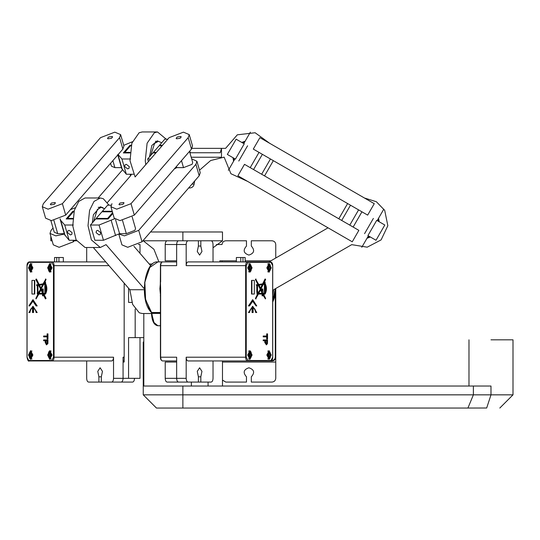 <?xml version="1.0" encoding="UTF-8"?>
<svg xmlns="http://www.w3.org/2000/svg" width="540" height="540" viewBox="0 0 540 540"><rect width="100%" height="100%" fill="white"/><g stroke="black" fill="none" stroke-linecap="round" stroke-linejoin="round"><path stroke-width="0.81" d="M262.602 295.805L262.919 295.144M263.304 294.219L263.594 293.382M246.476 246.051C242.764 250.276 243.574 253.287 248.9 255.089C254.225 253.287 255.029 250.276 251.316 246.051C255.029 250.276 254.225 253.287 248.9 255.089C243.574 253.287 242.764 250.276 246.476 246.051L246.476 240.786L225.788 240.786C223.533 241.022 222.284 242.271 222.048 244.526L216.351 244.526M251.316 240.786L272.005 240.786C274.266 241.022 275.508 242.271 275.751 244.526C275.508 242.271 274.266 241.022 272.005 240.786C274.266 241.022 275.508 242.271 275.751 244.526L275.751 258.012L275.751 244.526C275.508 242.271 274.266 241.022 272.005 240.786L251.316 240.786L251.316 246.051M251.316 382.077L272.005 382.077L251.316 382.077L251.316 376.805C255.029 372.587 254.225 369.576 248.9 367.774C243.574 369.576 242.764 372.587 246.476 376.805C242.764 372.587 243.574 369.576 248.9 367.774C254.225 369.576 255.029 372.587 251.316 376.805M246.476 240.786L225.788 240.786C223.533 241.022 222.284 242.271 222.048 244.526C222.284 242.271 223.533 241.022 225.788 240.786C223.533 241.022 222.284 242.271 222.048 244.526M222.048 260.813L222.048 261.913M328.043 227.819L268.994 261.913L245.984 261.913M222.487 362.05L275.751 362.05L275.751 357.21C275.508 359.464 274.266 360.713 272.005 360.95L225.788 360.95M271.64 360.511L272.005 360.511C273.996 360.302 275.096 359.201 275.306 357.21L275.306 295.637L275.751 288.509L272.72 301.151L275.062 294.793M275.616 295.623L275.751 292.248M272.72 302.083L275.306 295.637L274.88 295.529L275.042 294.881M275.009 295.542L275.751 288.509M275.306 357.21L275.751 357.21L275.744 289.352M248.9 261.913L245.41 261.913M177.431 240.786L142.898 240.786M76.579 240.786L74.284 240.786M52.13 240.786L50.821 240.786L50.821 236.257M143.802 313.524L143.802 386.039L143.802 342.023L143.255 342.023L143.255 394.841L156.458 408.051M191.356 386.039L191.356 382.077L191.356 386.039L143.802 386.039L473.384 386.039L473.384 394.841L143.255 394.841L182.871 394.841L182.871 408.051L467.917 408.051L473.384 394.841L513 394.841L490.988 394.841L490.988 386.039L473.384 386.039M208.076 382.077L208.076 386.039L208.076 382.077M150.518 231.977L222.487 231.977L182.871 231.977L182.871 240.786M222.487 231.977L222.487 240.786L211.16 240.786C212.288 241.022 212.909 242.271 213.03 244.526L213.03 261.913M98.165 253.125L99.839 255.056M86.69 261.913L86.69 247.496M98.901 382.077L101.324 382.077L101.324 376.805L102.452 371.365L100.109 367.774L97.774 371.365L98.901 376.805L98.901 382.077L88.56 382.077C87.433 381.841 86.805 380.592 86.69 378.338L86.69 360.95M28.708 262.352L27.061 265.653L27.061 357.21L28.708 360.511L51.82 360.511L53.467 357.21L53.467 265.653L51.82 262.352L28.708 262.352L29.093 261.913L52.198 261.913C53.325 262.15 53.953 263.399 54.068 265.653L54.068 357.21L113.535 357.21L113.535 378.338C113.42 380.592 112.793 381.841 111.665 382.077L101.324 382.077M124.166 357.21L123.066 357.21L123.066 378.338C122.951 380.592 122.324 381.841 121.196 382.077L111.665 382.077M113.535 357.21C113.42 359.464 112.793 360.713 111.665 360.95L29.093 360.95L28.708 360.511M124.166 360.95L123.066 360.95M98.901 376.805L101.324 376.805M51.185 263.905L50.348 263.925L49.505 264.843L49.505 267.192L51.185 267.502L50.2 267.502L50.2 268.204L51.185 268.204L49.505 268.515L49.505 270.864L50.348 271.782L49.201 270.662M50.132 271.748L51.185 271.802M50.855 271.782L50.166 270.864L50.166 268.515L51.536 268.204M49.505 267.192L48.519 267.192L48.519 268.515L49.505 268.515M50.166 268.515L51.158 268.515L51.158 267.192L50.166 267.192L50.166 264.843L50.855 263.925M51.536 267.502L50.166 267.192M50.2 268.204L48.519 268.515M50.2 267.502L48.519 267.192M51.185 358.952L50.348 358.938L49.505 358.02L49.505 355.671L51.185 355.361L50.2 355.361L50.2 354.659L51.185 354.659L49.505 354.348L49.505 351.999L50.348 351.081L51.185 351.061M50.855 351.081L50.166 351.999L50.166 354.348L51.536 354.659M49.505 355.671L48.519 355.671L48.519 354.348L49.505 354.348M50.166 354.348L51.158 354.348L51.158 355.671L50.166 355.671L50.166 358.02L50.855 358.938M51.536 355.361L50.166 355.671M50.2 354.659L48.519 354.348M50.2 355.361L48.519 355.671M32.393 354.659L31.023 354.348L31.023 351.999L31.705 351.081M32.042 358.952L30.983 358.904C28.762 359.748 28.364 351.675 30.996 351.115L32.042 351.061M31.199 351.081L30.361 351.999L30.361 354.348L32.042 354.659L29.369 354.348L29.369 355.671L30.361 355.671L30.361 358.02L31.199 358.938M31.705 358.938L31.023 358.02L31.023 355.671L32.009 355.671L32.009 354.348L31.023 354.348M30.361 354.348L29.369 354.348M30.361 355.671L32.042 355.361L31.05 355.361L31.05 354.659M31.023 355.671L32.393 355.361M31.05 355.361L29.369 355.671M32.393 268.204L31.023 268.515L31.023 270.864L31.705 271.782M30.058 270.662L31.199 271.782L32.042 271.802M31.199 263.925L30.983 263.959C28.762 263.115 28.364 271.188 30.996 271.748L30.361 270.864L30.361 268.515L32.042 268.204L29.369 268.515L29.369 267.192L30.361 267.192L30.361 264.843L31.199 263.925L32.042 263.905M31.705 263.925L31.023 264.843L31.023 267.192L32.009 267.192L32.009 268.515L31.023 268.515M30.361 268.515L29.369 268.515M30.361 267.192L32.042 267.502L31.05 267.502L31.05 268.204M31.023 267.192L32.393 267.502M31.05 267.502L29.369 267.192M34.763 294.043L34.763 280.402L31.961 280.402L31.961 294.043L34.763 294.043M36.801 312.532L32.839 306.369L28.877 312.532L29.565 312.532C30.065 309.764 31.043 308.158 32.495 307.726L32.495 312.532L33.183 312.532L33.183 307.726C34.641 308.158 35.613 309.764 36.119 312.532L37.186 312.532L33.028 306.376M33.183 312.532L33.561 312.532L33.561 307.726M29.565 312.532L29.943 312.532C30.443 309.764 31.421 308.158 32.879 307.726M36.801 305.93L32.839 299.768L28.877 305.93L29.565 305.93L32.839 301.084L36.119 305.93L37.186 305.93L33.028 299.774M29.565 305.93L33.028 301.097M47.635 267.853L49.835 272.255L52.036 267.853L49.835 263.453L47.635 267.853M47.635 355.01L49.835 350.608L52.036 355.01L49.835 359.411L47.635 355.01M32.893 355.01L30.692 350.608L28.492 355.01L30.692 359.411L32.893 355.01M32.893 267.853L30.692 272.255L28.492 267.853L30.692 263.453L32.893 267.853M47.966 333.869L47.966 339.012L47.122 339.012L47.122 336.852L43.625 336.852L43.625 336.029L47.122 336.029L47.122 333.869L47.966 333.869M47.507 336.852L44.003 336.852M44.003 336.029L47.507 336.029M47.966 339.937L47.891 343.649L46.44 344.878L45.218 342.434L45.218 340.76L43.625 340.76L43.625 339.937L47.966 339.937M45.603 340.76L44.003 340.76M39.177 284.54L36.457 279.052L35.843 279.518L38.367 284.614L36.578 284.803L36.578 285.464L37.24 285.464L37.591 294.914L35.843 298.445L36.079 298.91L38.489 294.043L42.525 294.043L42.525 295.805L43.909 295.805L45.441 298.91L45.677 298.445L44.064 295.191L44.449 295.191L44.449 294.043M43.97 283.743L46.062 279.518L45.826 279.052L43.079 283.831L38.792 284.54L36.079 279.052M45.549 283.48C47.291 287.003 47.291 290.52 45.549 294.043L45.164 294.043C46.906 290.52 46.906 287.003 45.164 283.48L45.549 283.48L45.549 282.157L44.834 282.157L44.834 283.534L43.585 283.743L45.677 279.518L45.441 279.052M45.441 298.91L46.062 298.445L44.449 295.191M44.287 295.805L42.903 295.805M42.903 294.043L38.867 294.043L36.079 298.91M37.625 285.464L36.963 285.464M37.625 284.803L36.963 284.803M42.086 293.382L38.812 293.382L40.757 289.454L42.086 292.127L42.086 293.382M42.464 293.382L39.191 293.382L41.141 289.454M38.941 292.964L37.955 291.418L37.955 285.41L39.049 285.228M37.571 285.41L38.664 285.228L40.527 288.981L38.556 292.964L37.571 291.418L38.063 291.404L37.571 291.418L37.571 285.41L37.955 285.41M43.105 284.553L39.096 285.154L42.721 284.553L40.757 288.515L39.096 285.154M42.856 292.741L42.856 288.981L43.234 288.981L43.234 292.741L42.856 292.741L43.173 293.382L44.834 293.382L44.834 284.195L43.227 284.465L45.218 284.195M45.218 293.382L43.551 293.382L43.234 292.741M45.164 294.043L44.064 294.043L44.064 295.191M42.856 294.043L42.856 295.144L43.578 295.144L43.031 294.043L43.234 295.144L43.963 295.144M43.497 294.043L43.733 294.523L43.497 294.043L43.882 294.043M43.227 284.465L40.993 288.981L42.086 291.188L42.086 288.981L42.856 288.981M41.141 288.515L39.474 285.154M40.993 288.981L43.612 284.465M41.371 288.981L42.086 290.419M51.82 262.352L52.198 261.913L105.779 261.913M47.588 333.869L47.588 339.012M47.588 339.937L47.507 343.649L47.891 343.649M47.507 343.649L46.44 344.878M45.684 342.482L46.413 344.054L47.122 342.468L47.122 340.76L45.684 340.76L45.684 342.482L46.798 344.054M47.507 340.76L46.062 340.76L46.062 342.482M34.378 294.043L34.378 280.402M45.934 286.517L45.934 291.006L45.934 286.517M45.603 292.207L45.603 285.316L45.164 284.33L45.164 293.193L45.603 292.207M45.549 292.37L45.549 285.161M45.164 283.48L45.164 282.157M37.132 293.166L37.685 294.266L38.232 293.166L37.685 292.066L37.132 293.166M37.537 292.829L37.874 292.133M37.874 294.199L37.537 293.497M45.677 279.518L46.062 279.518M45.677 298.445L46.062 298.445M58.941 261.913L58.941 257.512L54.54 257.512L54.54 261.913M60.041 257.512C68.884 257.512 55.985 257.512 60.041 257.512M188.642 187.96L189.749 187.96L188.642 187.96M194.117 184.113L194.677 180.995L194.117 184.113L191.977 184.113L194.117 184.113C193.617 186.482 192.166 187.765 189.749 187.96C192.166 187.765 193.617 186.482 194.117 184.113M199.517 170.195L210.641 160.542L224.141 157.154L223.749 157.154L224.141 157.154L230.918 173.732L247.718 181.44L230.918 173.732L224.141 157.154L223.749 157.154L224.141 157.154L230.918 173.732L247.718 181.44L230.918 173.732L224.141 157.154L210.641 160.542L199.517 170.195M221.495 157.228L191.187 157.228L221.495 157.228L221.495 148.345L192.051 148.345L221.495 148.345L220.219 152.753L189.898 152.753L220.219 152.753L221.495 148.345L225.592 148.345L237.33 134.818L255.116 132.745L269.723 143.323L255.116 132.745L237.33 134.818L225.592 148.345L221.495 148.345L221.495 157.228M166.226 139.185L157.484 131.949L154.373 132.745L147.103 143.208L145.267 160.738L145.753 164.646L145.267 160.738L147.103 143.208L154.373 132.745L157.484 131.949L142.236 131.949L139.124 132.745L131.855 143.208L130.019 160.738L135.101 176.951L130.019 160.738L131.855 143.208L139.124 132.745L142.236 131.949L157.484 131.949L166.226 139.185M189.628 151.247L190.499 152.753L189.628 151.247M264.539 175.905L273.341 160.657L264.539 175.905M245.147 141.203L241.772 142.432L245.147 141.203M232.97 157.68L233.591 161.217L232.97 157.68M149.506 156.708L151.841 145.429L157.484 140.758L151.841 145.429L149.506 156.708M110.579 163.289L111.409 166.165L114.892 167.636L112.874 160.643M121.635 167.636L114.892 167.636M117.801 154.953L121.73 168.561L126.326 174.238L121.925 158.989L117.882 154.325L122.283 169.567M123.721 145.341L132.361 141.77L123.721 145.341M121.925 158.989L130.505 158.989M129.998 152.942L123.356 152.942L130.025 145.233L131.267 145.233M133.488 174.238L126.326 174.238M129.276 166.617L128.986 168.345L127.649 168.905L124.7 166.617L124.99 164.889L126.326 164.329L129.276 166.617M130.268 146.063L130.025 145.233M131.126 145.786L130.505 145.786L124.787 152.388L130.046 152.388M124.943 152.942L124.787 152.388M153.536 152.942L153.374 152.388L156.371 152.388M153.374 152.388L159.091 145.786L162.088 145.786M161.71 142.763L158.436 141.305L154.582 143.37L150.761 155.405M174.326 168.919L176.762 167.636L183.506 167.636L192.085 164.336L192.713 162.506L189.5 151.389M162.567 145.233L159.57 145.233L164.815 139.185L167.805 139.185L169.135 137.653L183.431 132.151L189.236 134.602L188.197 137.653L191.498 149.087L192.537 146.036L189.236 134.602M150.653 158.989L147.656 158.989L152.901 152.942L155.898 152.942M176.762 167.636L176.431 166.482M147.656 158.989L148.406 161.588M159.57 145.233L159.732 145.786M169.135 137.653L135.101 176.951M42.295 206.726L45.596 218.167L51.408 220.617L65.698 215.116L62.397 203.675L48.107 209.176L42.295 206.726L43.342 203.675L100.521 137.653L114.811 132.151L120.623 134.602L119.576 137.653L122.877 149.087L123.923 146.036L120.623 134.602M51.044 230.357L53.035 228.062L51.044 230.357L49.997 233.415L55.809 235.865L64.395 234.07M138.402 244.526L140.008 244.526L140.008 253.334L149.243 264.006L152.557 264.006M378.608 221.434L378.175 218.903M367.396 237.573L369.806 236.682M250.216 167.636L259.018 152.388M247.583 145.786L238.775 161.035M244.229 143.849L236.142 139.185L227.34 154.433L235.427 159.097L244.229 143.849M261.65 174.238L270.452 158.989M253.3 149.087C241.009 141.993 241.009 141.993 253.3 149.087L259.902 137.653C247.61 130.559 247.61 130.559 259.902 137.653L374.261 203.675C386.552 210.769 386.552 210.769 374.261 203.675L367.659 215.116C379.951 222.21 379.951 222.21 367.659 215.116L253.3 149.087M237.89 175.77C225.605 168.676 225.605 168.676 237.89 175.77L244.499 164.336C232.207 157.241 232.207 157.241 244.499 164.336L358.857 230.357C371.142 237.458 371.142 237.458 358.857 230.357L352.256 241.799C364.541 248.893 364.541 248.893 352.256 241.799L237.89 175.77M244.755 141.872L242.352 142.763M233.543 158.011L233.975 160.549M364.574 233.665L373.376 218.417M361.942 211.808L353.14 227.056M384.811 225.018L376.724 220.347L367.922 235.595L376.009 240.266L384.811 225.018M350.507 205.207L341.699 220.455M367.011 238.248L370.379 237.013M379.181 221.765L378.567 218.234M272.72 295.515L273.638 289.724L351.722 244.647L367.207 247.178L381.105 239.902L387.835 225.727L384.703 210.357L376.346 201.717L364.439 198.005M347.618 203.54L338.816 218.788M107.912 138.794L107.514 138.382L108.641 136.991L112.185 136.505L112.583 136.917L111.456 138.314L107.912 138.794M55.006 202.534L55.404 202.946L54.277 204.336L50.733 204.822L50.335 204.41L51.462 203.02L55.006 202.534M122.877 149.087L65.698 215.116M43.342 203.675L100.521 137.653M62.397 203.675L119.576 137.653M73.946 211.808L73.325 211.808L67.608 218.417L72.866 218.417M67.763 218.963L67.608 218.417M96.356 218.963L96.194 218.417L107.629 218.417L107.791 218.963M96.194 218.417L101.912 211.808L112.381 211.808M112.624 212.652L107.629 218.417M104.531 208.791L101.257 207.333L97.403 209.392L93.582 221.434M176.533 138.794L176.128 138.382L177.255 136.991L180.799 136.505L181.204 136.917L180.076 138.314L176.533 138.794M111.956 203.675L110.909 206.726L116.721 209.176L131.018 203.675L188.197 137.653M191.498 149.087L134.318 215.116L131.018 203.675M123.62 202.534L124.025 202.946L122.891 204.336L119.353 204.822L118.949 204.41L120.076 203.02L123.62 202.534M110.909 206.726L114.217 218.167L120.022 220.617L134.318 215.116M114.52 218.801L99.056 225.018L103.457 240.266L119.583 233.665L126.326 233.665L134.906 230.357L135.533 228.528L132.185 216.945M112.219 211.262L102.391 211.262L107.629 205.207L111.004 205.207M112.86 213.476L108.108 218.963L95.722 218.963L90.477 225.018L94.878 240.266L103.457 240.266M99.056 225.018L90.477 225.018M119.583 233.665L115.553 219.699M100.683 232.639L100.393 234.367L99.056 234.927L96.106 232.639L96.404 230.911L97.74 230.351L100.683 232.639M102.391 211.262L102.553 211.808M199.199 175.77L200.239 172.719L196.938 161.285L195.899 164.336L199.199 175.77L142.02 241.799L138.719 230.357L195.899 164.336M191.653 158.841L196.938 161.285M118.922 234.05L124.423 235.865L138.719 230.357M118.814 234.103L121.919 244.85L127.724 247.3L142.02 241.799M50.882 220.603L54.23 232.193L57.713 233.665L53.899 220.448M64.456 233.665L57.713 233.665M60.149 219.341L64.55 234.59L69.147 240.266L64.746 225.018L60.703 220.347L60.055 218.801M64.746 225.018L73.325 225.018M72.819 218.963L66.177 218.963L72.846 211.262L74.088 211.262M70.463 209.608L75.181 207.792M76.309 240.266L69.147 240.266M72.097 232.639L71.806 234.367L70.47 234.927L67.52 232.639L67.811 230.911L69.147 230.351L72.097 232.639M73.089 212.085L72.846 211.262M92.327 222.885L93.393 214.758L100.305 206.779L103.046 207.751M109.046 205.207L103.275 198.7L100.305 197.978L94.021 201.4L89.579 210.357L88.013 225.727L91.382 239.902L100.305 247.496L106.069 244.647L144.436 288.947M100.305 247.496L85.057 247.496L76.133 239.902L72.765 225.727L74.331 210.357L78.773 201.4L85.057 197.978L100.305 197.978M150.856 265.862L133.947 246.335M151.483 313.524L142.236 313.524L139.266 312.802L132.638 304.405L129.863 289.724L93.292 247.496M129.863 289.724L144.227 289.724M130.14 174.238L130.586 175.77L131.531 174.238M49.997 233.415L53.298 244.85L59.11 247.3L73.406 241.799L72.961 240.266M98.145 197.978L122.519 169.837M130.586 175.77L107.433 202.5M74.729 240.266L73.406 241.799M271.006 360.511L270.628 360.95L247.516 360.95C246.388 360.713 245.768 359.464 245.646 357.21L245.646 265.653L186.179 265.653C186.3 263.399 186.921 262.15 188.048 261.913L270.628 261.913L271.006 262.352L247.901 262.352L246.247 265.653L246.247 357.21L247.901 360.511L271.006 360.511L272.66 357.21L272.66 265.653L271.006 262.352M186.179 265.653L186.179 244.526C186.3 242.271 186.921 241.022 188.048 240.786L198.396 240.786L198.396 246.051L197.269 251.498L199.604 255.089L201.947 251.498L200.819 246.051L200.819 240.786L211.16 240.786M176.648 261.913L162.513 261.913C161.386 262.15 160.758 263.399 160.637 265.653L176.648 265.653L176.648 244.526C176.769 242.271 177.39 241.022 178.524 240.786L188.048 240.786M213.03 360.95L213.03 378.338C212.909 380.592 212.288 381.841 211.16 382.077L188.048 382.077C186.921 381.841 186.3 380.592 186.179 378.338L186.179 357.21C186.3 359.464 186.921 360.713 188.048 360.95L247.516 360.95L247.901 360.511M201.629 382.077L178.524 382.077C177.39 381.841 176.769 380.592 176.648 378.338C176.769 380.592 177.39 381.841 178.524 382.077L188.048 382.077M200.819 240.786L198.396 240.786M186.179 378.338L165.213 378.338L165.213 362.05L176.648 362.05L176.648 378.338L176.648 357.21L160.637 357.21C160.758 359.464 161.386 360.713 162.513 360.95L176.648 360.95M200.819 382.077L200.819 376.805L201.947 371.365L199.604 367.774L197.269 371.365L198.396 376.805L198.396 382.077M200.819 376.805L198.396 376.805M200.819 246.051L198.396 246.051M159.881 288.765L160.258 288.765L160.515 281.981L159.881 288.765L160.515 295.542L160.258 288.765L160.637 295.637L160.637 288.765L160.258 288.765L160.481 265.653L161.305 262.798M160.637 288.765L160.434 281.9M174.062 261.913L173.684 261.913M161.305 360.065L160.481 357.21L160.434 295.623M267.327 268.204L268.697 268.515L268.697 270.864L268.016 271.782M267.678 263.905L268.731 263.959C270.959 263.115 271.357 271.188 268.724 271.748L267.678 271.802M268.515 271.782L269.359 270.864L269.359 268.515L267.678 268.204L270.351 268.515L270.351 267.192L269.359 267.192L269.359 264.843L268.515 263.925M268.016 263.925L268.697 264.843L268.697 267.192L267.705 267.192L267.705 268.515L268.697 268.515M269.359 268.515L270.351 268.515M269.359 267.192L267.678 267.502L268.67 267.502L268.67 268.204M268.697 267.192L267.327 267.502M268.67 267.502L270.351 267.192M267.327 354.659L268.697 354.348L268.697 351.999L268.016 351.081M267.678 358.952L268.731 358.904C270.959 359.748 271.357 351.675 268.724 351.115L267.678 351.061M268.515 351.081L269.359 351.999L269.359 354.348L267.678 354.659L270.351 354.348L270.351 355.671L269.359 355.671L269.359 358.02L268.515 358.938M268.016 358.938L268.697 358.02L268.697 355.671L267.705 355.671L267.705 354.348L268.697 354.348M269.359 354.348L270.351 354.348M269.359 355.671L267.678 355.361L268.67 355.361L268.67 354.659M268.697 355.671L267.327 355.361M268.67 355.361L270.351 355.671M249.372 358.938L250.209 358.02L250.209 355.671L248.528 355.361L249.521 355.361L249.521 354.659L248.528 354.659L250.209 354.348L250.209 351.999L249.588 351.115C251.809 350.264 252.207 358.344 249.575 358.904L248.528 358.952M248.528 351.061L249.372 351.081M248.866 351.081L249.548 351.999L249.548 354.348L248.177 354.659M250.209 355.671L251.201 355.671L251.201 354.348L250.209 354.348M249.548 354.348L248.562 354.348L248.562 355.671L249.548 355.671L249.548 358.02L248.866 358.938M248.177 355.361L249.548 355.671M249.521 354.659L251.201 354.348M249.521 355.361L251.201 355.671M248.528 263.905L249.372 263.925L250.209 264.843L250.209 267.192L248.528 267.502L249.521 267.502L249.521 268.204L248.528 268.204L250.209 268.515L250.209 270.864L249.372 271.782L248.528 271.802M249.372 263.925L249.588 263.959C252.207 264.519 251.809 272.592 249.575 271.748L249.372 271.782M248.866 271.782L249.548 270.864L249.548 268.515L248.177 268.204M250.209 267.192L251.201 267.192L251.201 268.515L250.209 268.515M249.548 268.515L248.562 268.515L248.562 267.192L249.548 267.192L249.548 264.843L248.866 263.925M248.177 267.502L249.548 267.192M249.521 268.204L251.201 268.515M249.521 267.502L251.201 267.192M251.532 280.402L251.532 294.043L254.333 294.043L254.333 280.402L251.532 280.402M252.599 306.376L248.447 312.532L249.514 312.532C250.013 309.764 250.992 308.158 252.45 307.726L252.45 312.532L252.065 312.532L252.065 307.726M252.754 307.726C254.212 308.158 255.184 309.764 255.69 312.532L256.757 312.532L252.794 306.369L248.832 312.532M252.599 299.774L248.447 305.93L249.514 305.93L252.794 301.084L256.068 305.93L252.599 301.097M266.828 267.853L269.028 272.255L271.228 267.853L269.028 263.453L266.828 267.853M266.828 355.01L269.028 350.608L271.228 355.01L269.028 359.411L266.828 355.01M252.079 355.01L249.878 350.608L247.678 355.01L249.878 359.411L252.079 355.01M252.079 267.853L249.878 272.255L247.678 267.853L249.878 263.453L252.079 267.853M266.693 336.029L266.693 333.869L267.536 333.869L267.536 339.012L266.693 339.012L266.693 336.852M267.077 339.012L267.077 336.852L263.196 336.852L263.196 336.029L267.077 336.029L267.077 333.869M266.389 344.878L265.174 342.434L265.174 340.76L263.574 340.76L263.574 339.937L267.536 339.937L267.462 343.649L266.389 344.878L264.789 342.434L264.789 340.76M263.574 340.76L263.196 340.76L263.196 339.937L263.574 339.937M263.156 283.743L264.789 283.534L263.54 283.743L265.633 279.518L265.397 279.052L265.012 279.052L262.649 283.831L263.034 283.831L258.748 284.54L255.65 279.052L255.413 279.518L257.938 284.614L256.81 284.803M262.649 283.831L258.363 284.54M264.404 283.534L264.404 282.157L265.12 282.157L265.12 283.48C266.861 287.003 266.861 290.52 265.12 294.043L264.019 294.043L264.019 295.191L265.633 298.445L265.397 298.91L263.479 295.805M264.735 294.043L263.635 294.043M258.059 294.043L262.096 294.043L262.096 295.805L263.858 295.805L265.397 298.91M257.162 294.914L257.54 294.914L257.195 291.641L256.81 291.641L257.162 294.914L255.413 298.445L255.65 298.91L258.437 294.043L262.474 294.043L262.474 295.805M256.81 291.641L256.81 285.464M256.156 284.803L256.534 285.464L256.156 284.803M262.035 292.127L262.035 293.382L258.761 293.382L260.712 289.454L262.035 292.127L261.657 292.127L261.657 293.382L258.383 293.382M258.512 292.964L257.526 291.418L257.526 285.41L258.62 285.228L260.476 288.981L258.512 292.964M262.676 284.553L259.045 285.154L260.712 288.515L262.676 284.553M262.035 288.981L262.805 288.981L263.122 293.382L264.789 293.382L264.789 284.195L263.183 284.465L260.942 288.981L262.035 291.188L262.035 288.981L261.657 288.981L261.657 290.419M264.404 284.195L264.404 293.382L262.744 293.382M257.938 284.614L256.534 284.803M262.426 295.144L263.149 295.144L262.602 294.043L262.987 294.043L262.805 295.144L263.534 295.144L262.987 294.043M263.689 294.043L263.689 294.523L263.304 294.043M260.327 288.515L262.291 284.553M260.476 288.981L258.127 292.964M260.098 288.981L258.235 285.228M260.327 289.454L261.657 292.127M263.574 336.852L263.574 336.029M265.174 342.434L264.789 342.434M265.633 342.482L266.369 344.054L267.077 342.468L267.077 340.76L265.633 340.76L265.633 342.482M265.984 344.054L266.693 342.468L266.693 340.76L265.255 340.76M256.068 305.93L256.757 305.93L252.794 299.768L248.832 305.93M252.45 312.532L253.132 312.532L253.132 307.726C254.59 308.158 255.569 309.764 256.068 312.532M251.91 280.402L251.91 294.043M265.889 286.517L265.889 291.006L265.889 286.517M265.559 292.207L265.174 292.207L265.174 285.316L265.559 285.316L265.559 292.207L265.12 293.193L265.12 284.33L265.559 285.316M257.195 291.641L257.195 285.464L256.534 285.464M264.789 283.534L264.789 282.157M257.081 293.166L257.634 294.266L258.188 293.166L257.634 292.066L257.081 293.166M257.445 292.133L257.776 292.829M257.776 293.497L257.445 294.199M265.397 279.052L263.034 283.831M256.028 279.052L255.791 279.518L258.316 284.614M257.54 294.914L255.791 298.445L256.028 298.91M255.791 279.518L255.413 279.518M255.791 298.445L255.413 298.445M239.672 257.512C243.736 257.512 230.83 257.512 239.672 257.512M245.174 261.913L245.174 257.512L240.773 257.512L240.773 261.913M275.751 378.338C275.508 380.592 274.266 381.841 272.005 382.077C274.266 381.841 275.508 380.592 275.751 378.338L275.751 362.05M225.788 382.077L222.487 380.099L225.788 382.077L246.476 382.077L246.476 376.805M219.847 261.913L219.847 260.813L236.372 260.813M270.898 260.813L245.174 260.813M188.865 382.077L177.431 382.077M178.524 382.077L167.083 382.077C165.956 381.841 165.335 380.592 165.213 378.338M165.213 244.526L176.648 244.526C176.769 242.271 177.39 241.022 178.524 240.786L167.083 240.786C165.956 241.022 165.335 242.271 165.213 244.526L165.213 260.813L176.648 260.813L176.648 244.526L186.179 244.526M143.802 337.622L135.175 337.622L135.175 309.096M135.175 337.622L128.567 337.622L128.567 378.338L140.008 378.338L140.008 337.622M128.567 288.232L128.567 302.407L131.902 302.407M123.066 362.05L124.166 362.05L123.066 362.05M134.501 378.338C134.386 380.592 133.758 381.841 132.631 382.077L121.196 382.077C122.324 381.841 122.951 380.592 123.066 378.338L128.567 378.338M110.855 382.077L122.29 382.077M124.166 283.149L124.166 362.05M490.988 339.822L513 339.822L490.988 339.822M467.917 408.051L486.668 407.997M486.662 408.051L490.988 394.841M182.871 408.051L156.458 408.051L182.871 408.051M269.723 143.323L255.116 132.745L237.33 134.818L225.592 148.345L237.33 134.818L255.116 132.745L269.723 143.323M272.72 300.166L275.306 288.765M272.005 360.511L272.005 360.95M123.066 378.338L113.535 378.338M49.505 264.843C47.932 266.848 47.932 268.859 49.505 270.864M50.166 270.864C51.745 268.859 51.745 266.848 50.166 264.843M49.505 358.02C47.932 356.008 47.932 354.004 49.505 351.999M50.166 351.999C51.745 354.004 51.745 356.008 50.166 358.02M31.023 358.02C32.596 356.008 32.596 354.004 31.023 351.999M30.449 358.425L30.058 357.818M30.058 352.202L30.449 351.594M30.361 351.999C28.782 354.004 28.782 356.008 30.361 358.02M31.023 264.843C32.596 266.848 32.596 268.859 31.023 270.864M30.361 270.864C28.782 268.859 28.782 266.848 30.361 264.843M53.467 265.653L109.019 265.653M53.467 357.21L54.068 357.21C53.953 359.464 53.325 360.713 52.198 360.95L51.82 360.511M47.588 342.38L47.966 342.38M181.487 160.643L183.506 167.636M253.564 169.567L262.366 154.325M358.594 209.878L349.785 225.126M122.513 220.448L126.326 233.665M111.186 220.347L115.587 235.595M65.104 235.595L60.703 220.347M160.421 312.883L151.7 312.883L153.508 322.124L157.862 325.735C154.082 325.208 151.956 321.104 151.483 313.409L151.369 312.41C138.976 301.043 144.248 260.185 157.862 261.913L149.594 267.611L144.835 282.292L145.604 299.72L151.585 312.491L160.421 312.491M160.421 296.318L160.312 295.529M160.312 281.995L160.421 281.205M154.177 323.291L151.308 312.107M149.985 310.507L145.105 297.972L144.666 282.4L149.985 267.023M160.421 313.409L151.7 313.409M160.637 265.653L160.637 281.887M160.637 295.637L160.637 357.21M151.7 312.883L151.585 312.491M268.697 264.843C267.125 266.848 267.125 268.859 268.697 270.864M269.264 264.438L269.663 265.046M269.663 270.662L269.264 271.269M269.359 270.864C270.932 268.859 270.932 266.848 269.359 264.843M268.697 358.02C267.125 356.008 267.125 354.004 268.697 351.999M269.264 358.425L269.663 357.818M269.663 352.202L269.264 351.594M269.359 351.999C270.932 354.004 270.932 356.008 269.359 358.02M250.209 358.02C251.788 356.008 251.788 354.004 250.209 351.999M249.548 351.999C247.975 354.004 247.975 356.008 249.548 358.02M250.209 264.843C251.788 266.848 251.788 268.859 250.209 270.864M249.548 270.864C247.975 268.859 247.975 266.848 249.548 264.843M246.247 265.653L245.646 265.653C245.768 263.399 246.388 262.15 247.516 261.913L247.901 262.352M246.247 357.21L186.179 357.21M266.693 342.468L267.077 342.468M182.871 394.841L182.871 386.039M222.487 386.039L222.487 360.95M143.255 240.786L153.914 249.257L158.929 261.913M222.487 240.786L213.03 247.759M50.139 263.959C47.513 264.519 47.912 272.592 50.139 271.748M50.139 358.904C47.513 358.344 47.912 350.264 50.139 351.115M32.839 299.768L33.224 299.768M32.839 306.369L33.224 306.369M38.063 293.605L37.685 293.605M38.063 292.721L37.685 292.721M29.093 261.913C27.689 262.359 26.993 263.601 27 265.653L27 357.21C27.716 360.416 28.411 361.665 29.093 360.95M56.741 261.913L56.741 257.512M63.342 257.512L63.342 261.913M155.405 141.305L158.436 141.305M243.769 143.586L250.371 132.151M383.792 209.176L377.19 220.617M228.366 170.269L234.968 158.834M368.388 235.865L361.78 247.3M98.226 207.333L101.257 207.333M157.862 261.913L175.81 261.913M157.862 325.735L160.421 325.735M162.513 261.913C161.109 262.359 160.414 263.601 160.421 265.653L160.427 282.98M173.3 261.913L173.725 261.92M162.513 360.95C161.109 360.504 160.414 359.255 160.421 357.21L160.427 294.543M252.794 299.768L252.41 299.768M252.794 306.369L252.41 306.369M257.256 293.605L257.634 293.605M257.256 292.721L257.634 292.721M270.628 261.913C272.025 262.359 272.727 263.601 272.72 265.653L272.72 357.21C272.727 359.255 272.025 360.504 270.628 360.95M236.372 257.512L236.372 261.913M242.973 261.913L242.973 257.512M499.797 408.051L513 394.841L513 339.822M468.983 339.822L468.983 386.039"/></g></svg>
